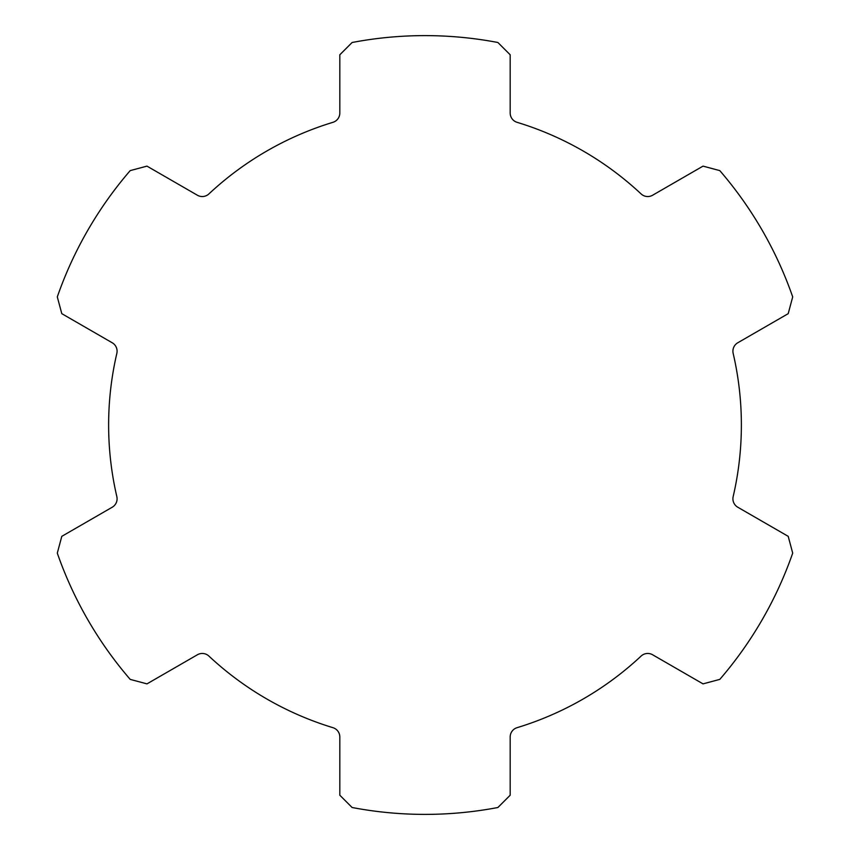 <?xml version="1.0" encoding="UTF-8"?>
<svg xmlns="http://www.w3.org/2000/svg" width="850" height="850" viewBox="0 0 850 850"><rect width="100%" height="100%" fill="white"/><g stroke="black" fill="none" stroke-linecap="round" stroke-linejoin="round"><path stroke-width="1.27" d="M719.801 679.384A389.385 389.385 0 0 0 792.699 553.116L788.205 536.339L737.779 507.227A9.732 9.732 0 0 1 733.168 496.591A316.37 316.37 0 0 0 733.168 353.409A9.732 9.732 0 0 1 737.779 342.773L788.205 313.661L792.699 296.884A389.385 389.385 0 0 0 719.801 170.616L703.035 166.122L652.609 195.234A9.732 9.732 0 0 1 641.091 193.917A316.37 316.37 0 0 0 517.076 122.326A9.732 9.732 0 0 1 510.181 113.007L510.181 54.782L497.898 42.5A389.385 389.385 0 0 0 352.102 42.5L339.819 54.782L339.819 113.007A9.732 9.732 0 0 1 332.924 122.326A316.37 316.37 0 0 0 208.909 193.917A9.732 9.732 0 0 1 197.391 195.234L146.965 166.122L130.199 170.616A389.385 389.385 0 0 0 57.301 296.884L61.795 313.661L112.221 342.773A9.732 9.732 0 0 1 116.832 353.409A316.37 316.37 0 0 0 116.832 496.591A9.732 9.732 0 0 1 112.221 507.227L61.795 536.339L57.301 553.116A389.385 389.385 0 0 0 130.199 679.384L146.965 683.878L197.391 654.766A9.732 9.732 0 0 1 208.909 656.083A316.37 316.37 0 0 0 332.924 727.674A9.732 9.732 0 0 1 339.819 736.992L339.819 795.218L352.102 807.5A389.385 389.385 0 0 0 497.898 807.5L510.181 795.218L510.181 736.992A9.732 9.732 0 0 1 517.076 727.674A316.37 316.37 0 0 0 641.091 656.083A9.732 9.732 0 0 1 652.609 654.766L703.035 683.878L719.801 679.384"/></g></svg>
